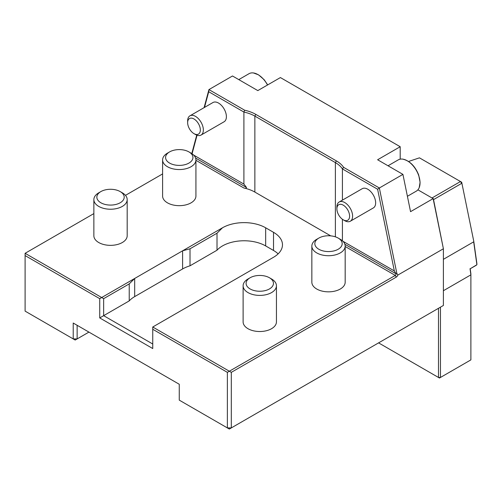 <?xml version="1.0" encoding="UTF-8"?>
<svg xmlns="http://www.w3.org/2000/svg" width="502" height="502" viewBox="0 0 502 502"><rect width="100%" height="100%" fill="white"/><g stroke="black" fill="none" stroke-linecap="round" stroke-linejoin="round"><path stroke-width="0.75" d="M377.617 189.248L379.355 187.986L396.8 273.226L397.848 275.065A2.497 1.443 -60 0 1 396.266 277.117L231.303 372.352L229.339 371.223L395.281 275.416A1.111 0.64 120 0 0 396.034 273.803L394.34 270.942L377.617 189.248L342.42 168.929A30.553 17.639 0 0 0 335.386 162.598L254.865 116.113A30.553 17.639 0 0 0 243.903 112.053L244.675 110.227A31.94 18.442 180 0 1 255.851 114.412L336.365 160.897A31.94 18.442 180 0 1 343.613 167.348L379.355 187.986L402.924 174.376L377.611 159.761L400.194 146.722L280.398 77.565L257.815 90.598L232.501 75.984L208.932 89.594L244.675 110.227M278.121 253.868A30.553 17.639 0 0 0 273.527 250.467L265.671 245.936A30.553 17.639 0 0 0 217.008 250.216L217.008 233.21L190.02 248.791L182.596 250.812L222.468 227.795L217.008 233.21M217.008 250.216L190.02 265.803L190.02 248.791M190.02 265.803A30.553 17.639 0 0 0 182.596 268.953L134.68 296.613A30.553 17.639 0 0 0 129.227 300.899L129.227 283.894L103.65 298.659L101.686 297.523L134.68 278.472L129.227 283.894M342.42 200.129L342.42 168.929L343.613 167.348M396.8 273.226L396.034 273.402M129.227 300.899L103.65 315.664L152.746 344.008M231.303 372.352L231.303 427.911L443.398 305.461L443.398 248.766L397.848 275.065M93.861 213.601L25.1 253.303L101.686 297.523L99.729 298.659L25.1 255.574L25.1 311.127L73.217 338.906L77.139 338.906L77.139 325.302L73.217 323.031L179.258 384.262L179.258 400.132L229.339 429.047L231.303 427.911L227.375 427.911L227.375 372.352L152.746 329.268L152.746 327.003L229.339 371.223L227.375 372.352M152.746 329.268L152.746 348.545L99.729 317.929L103.65 315.664L103.65 298.659M73.217 323.031L73.217 338.906L75.181 340.042L88.923 332.104M402.924 174.376L410.548 211.662L433.132 198.623L443.398 248.766L433.364 198.754L417.89 189.825M400.194 159.172L400.194 146.722M204.502 107.422L208.707 91.728L243.903 112.053L243.903 184.09L246.513 187.478C246.256 188.3 245.384 188.476 243.903 188.018L195.924 160.314M330.718 235.871L254.865 192.078A30.553 17.639 0 0 0 243.903 188.018M342.42 219.28L342.42 240.803M394.34 270.942L342.897 241.249M339.195 201.999L362.237 188.696A11.107 6.413 60 0 1 373.344 195.109A11.107 6.413 60 0 1 373.344 207.935L350.302 221.238A11.107 6.413 -120 0 0 350.302 208.412A11.107 6.413 -120 0 0 339.195 201.999A11.107 6.413 -120 0 0 336.892 207.081L336.892 208.819A8.98 5.183 -120 0 0 343.242 219.82A8.98 5.183 -120 0 0 349.593 216.149A8.98 5.183 -120 0 0 343.242 205.155A8.98 5.183 -120 0 0 336.892 208.819M191.789 153.587L196.734 135.12M204.094 107.654L208.932 89.594L208.707 91.728M162.598 173.918L125.469 195.353M25.1 255.574L25.1 253.303M99.729 317.929L99.729 298.659M273.326 257.388L152.746 327.003M273.527 257.275A30.553 17.639 0 0 0 282.475 244.8A30.553 17.639 0 0 0 273.527 232.326L265.671 227.795A30.553 17.639 0 0 0 222.468 227.795M182.596 268.953L182.596 250.812L134.68 278.472L134.68 296.613M127.188 199.614L127.188 235.727A16.666 9.62 180 0 1 110.528 245.352A16.666 9.62 180 0 1 93.861 235.727L93.861 199.614A16.666 9.62 0 0 0 104.152 208.499A16.666 9.62 0 0 0 122.312 206.416A16.666 9.62 0 0 0 127.188 199.614A16.666 9.62 0 0 0 122.312 192.812L120.204 191.595A13.679 7.9 0 0 0 100.852 191.595A13.679 7.9 0 0 0 100.852 202.764A13.679 7.9 0 0 0 120.204 202.764A13.679 7.9 0 0 0 120.204 191.595M195.924 159.931L195.924 196.044A16.666 9.62 180 0 1 179.258 205.669A16.666 9.62 180 0 1 162.598 196.044L162.598 159.931A16.666 9.62 0 0 0 172.883 168.816A16.666 9.62 0 0 0 191.042 166.733A16.666 9.62 0 0 0 195.924 159.931A16.666 9.62 0 0 0 191.042 153.129L188.934 151.911A13.679 7.9 0 0 0 169.588 151.911A13.679 7.9 0 0 0 169.588 163.081A13.679 7.9 0 0 0 188.934 163.081A13.679 7.9 0 0 0 188.934 151.911M345.175 246.099L345.175 282.218A16.666 9.62 180 0 1 328.509 291.838A16.666 9.62 180 0 1 311.849 282.218L311.849 246.099A16.666 9.62 0 0 0 322.133 254.991A16.666 9.62 0 0 0 340.293 252.901A16.666 9.62 0 0 0 345.175 246.099A16.666 9.62 0 0 0 340.293 239.297L338.185 238.08A13.679 7.9 0 0 0 318.839 238.08A13.679 7.9 0 0 0 318.839 249.249A13.679 7.9 0 0 0 338.185 249.249A13.679 7.9 0 0 0 338.185 238.08M276.439 285.782L276.439 321.901A16.666 9.62 180 0 1 259.779 331.521A16.666 9.62 180 0 1 243.112 321.901L243.112 285.782A16.666 9.62 0 0 0 253.403 294.674A16.666 9.62 0 0 0 271.563 292.584A16.666 9.62 0 0 0 276.439 285.782A16.666 9.62 0 0 0 271.563 278.98L269.455 277.763A13.679 7.9 0 0 0 250.103 277.763A13.679 7.9 0 0 0 250.103 288.932A13.679 7.9 0 0 0 269.455 288.932A13.679 7.9 0 0 0 269.455 277.763M243.903 184.09L193.647 155.08M197.048 135.233L192.078 153.781M189.944 115.824L212.98 102.521A11.107 6.413 60 0 1 224.093 108.934A11.107 6.413 60 0 1 224.093 121.766L201.051 135.069A11.107 6.413 -120 0 0 201.051 122.237A11.107 6.413 -120 0 0 189.944 115.824A11.107 6.413 -120 0 0 187.641 120.913L187.641 122.651A8.98 5.183 -120 0 0 193.992 133.645A8.98 5.183 -120 0 0 200.336 129.98A8.98 5.183 -120 0 0 193.992 118.987A8.98 5.183 -120 0 0 187.641 122.651M344.748 220.685L343.242 219.82L344.748 220.685A11.107 6.413 -120 0 0 350.302 221.238M250.103 277.763L247.994 278.98A16.666 9.62 0 0 0 243.112 285.782M318.839 238.08L316.731 239.297A16.666 9.62 0 0 0 311.849 246.099M169.588 151.911L167.48 153.129A16.666 9.62 0 0 0 162.598 159.931M100.852 191.595L98.743 192.812A16.666 9.62 0 0 0 93.861 199.614M195.498 134.517L193.992 133.645L195.498 134.517A11.107 6.413 -120 0 0 201.051 135.069M267.516 85.001A18.053 10.423 -120 0 0 258.009 74.616A18.053 10.423 -120 0 0 253.454 72.953A18.053 10.423 -120 0 0 248.986 73.719L238.783 79.611M407.404 196.288L416.29 191.155A18.053 10.423 -120 0 0 419.189 187.666A18.053 10.423 -120 0 0 416.29 170.31A18.053 10.423 -120 0 0 402.704 159.121A18.053 10.423 -120 0 0 398.237 159.887L388.033 165.779M440.449 307.161L440.449 377.46L438.484 377.46L439.47 378.025L470.889 359.884L470.889 273.81L470.186 268.783L476.091 265.376L476.9 264.73L476.881 263.569L473.712 240.966L461.689 182.232L473.712 240.966M461.689 182.232L419.446 157.841L408.54 161.475M433.54 199.614L461.714 183.343L460.478 181.536L432.009 197.976M470.179 268.783L476.9 264.73L473.687 241.838L443.398 259.327M443.398 290.721L470.889 274.845L470.029 268.695M378.59 342.879L438.484 377.46L438.484 308.297M254.865 192.078L254.865 116.113L255.851 114.412M335.386 236.837L335.386 162.598L336.365 160.897M345.175 246.482L395.281 275.416L396.266 277.117M246.513 187.478L195.617 158.092M396.034 273.803L344.868 244.261M273.527 250.467L273.527 232.326M265.671 245.936L265.671 227.795M253.454 72.953L258.58 74.861L264.215 79.768L267.692 84.901M419.189 187.666L420.099 182.276L418.668 174.941C415.091 166.087 409.77 160.809 402.704 159.121"/></g></svg>
